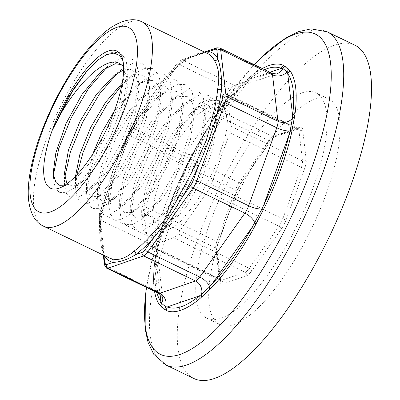 <?xml version="1.0" encoding="UTF-8"?>
<svg xmlns="http://www.w3.org/2000/svg" width="400" height="400" viewBox="0 0 400 400"><rect width="100%" height="100%" fill="white"/><g stroke="black" fill="none" stroke-linecap="round" stroke-linejoin="round"><path stroke-width="0.3" stroke-dasharray="2 1.5" d="M163.89 155.5A10.885 3.545 115.8 0 1 167.7 148.12L197.465 106.025A10.885 3.545 115.8 0 1 201.68 102.065L225.26 93.96A10.885 3.545 115.8 0 1 226.47 93.96A10.885 3.545 115.8 0 1 227.405 95.735L230.99 126.365A10.885 3.545 115.8 0 1 229.81 132.845L211.3 184.265A10.885 3.545 115.8 0 1 207.485 191.65L177.72 233.74A10.885 3.545 115.8 0 1 173.51 237.705L149.925 245.81A10.885 3.545 115.8 0 1 148.715 245.81A10.885 3.545 115.8 0 1 147.78 244.03L144.2 213.4A10.885 3.545 115.8 0 1 145.375 206.925L163.89 155.5L235.4 190.08A2.72 0.79 19.8 0 1 236.835 191.39A2.72 0.79 19.8 0 1 236.59 191.585A13.61 4.43 115.8 0 1 241.355 182.36L271.12 140.265A13.61 4.43 115.8 0 1 276.385 135.315L299.97 127.21A13.61 4.43 115.8 0 1 302.65 129.43L306.235 160.06A13.61 4.43 115.8 0 1 304.76 168.16L286.245 219.58A2.72 0.79 19.8 0 1 282.805 218.845L301.32 167.425A2.72 0.79 -160.2 0 0 304.76 168.16M313.105 187.82A125.2 40.775 115.8 0 1 206.915 318.295A125.2 40.775 115.8 0 1 224.71 187.835A125.2 40.775 115.8 0 1 315.925 92.87A125.2 40.775 115.8 0 1 313.105 187.82M153.51 206.48A65.84 21.445 -64.2 0 0 153.505 206.52L152.71 216.7L154.08 226.055L157.58 231.215L162.96 232.69L178.34 224.165L196.73 201.855L213.715 170.65L225.045 137.845L227.045 127.505L227.34 120.96L224.66 107.85L220.125 103.695L213.69 103.565L197.095 114.99L179.015 138.75L163.77 168.705L154.805 197.54L153.515 206.475M183.075 60.54A2.72 2.19 53.6 0 0 185.275 60.45A2.72 2.19 53.6 0 0 185.28 60.445A2.72 2.19 53.6 0 0 185.98 59.375A116.125 37.82 -64.2 0 0 168.245 76.065A2.72 1.685 -138.4 0 1 167.965 76.75A2.72 1.685 -138.4 0 1 165.755 76.84A113.405 36.935 115.8 0 1 183.075 60.54C193.04 54.58 200.49 52.02 205.425 52.86A2.72 2.565 103.4 0 0 205.91 53.035A2.72 2.565 103.4 0 0 205.92 53.035A2.72 2.565 103.4 0 0 206.59 53.1M204.765 52.22L179.535 61.59A2.72 2.45 -109 0 1 180.97 60.135A2.72 2.45 -109 0 1 182.735 60.26A10.885 3.545 -64.2 0 0 178.525 64.225L133.365 128.08A2.72 1.17 35.3 0 0 131.315 127.97A2.72 1.17 35.3 0 0 131.22 128.42L139.355 116.915A116.125 37.82 -64.2 0 0 123.3 148.01L105.335 197.92A116.125 37.82 -64.2 0 0 100.37 225.2L101.415 238.875L103.85 254.925A116.125 37.82 -64.2 0 0 104.175 255.515M102.025 244.065C102.525 248.555 103.165 251.375 103.935 252.53L109.19 257.935A113.405 36.935 115.8 0 1 102.87 251.51A2.72 2.505 -28.3 0 1 103.85 254.925L103.9 255.38M102.87 251.51C100.555 245.58 99.425 235.905 99.47 222.48A2.72 1.945 5.2 0 1 100.765 224.32A2.72 1.945 5.2 0 1 100.765 224.325A2.72 1.945 5.2 0 1 100.37 225.2L99.39 216.83A2.72 2.29 173.3 0 0 99.005 218.265A2.72 2.29 173.3 0 0 100.29 219.955L105.725 266.425A10.885 3.545 -64.2 0 0 106.66 268.2M99.47 222.48A113.405 36.935 115.8 0 1 104.32 195.84A2.72 1.355 14.4 0 1 105.655 197.475A2.72 1.355 14.4 0 1 105.335 197.92L100.275 211.97A2.72 0.79 -160.2 0 0 100.03 212.17A2.72 0.79 -160.2 0 0 101.47 213.475A10.885 3.545 -64.2 0 0 100.29 219.955L152.14 245.03A10.885 3.545 115.8 0 1 153.32 238.55L181.405 160.535L129.555 135.465L101.47 213.475L153.32 238.55A10.885 3.165 19.8 0 1 159.065 243.785A10.885 3.165 19.8 0 1 158.415 244.44L159.59 240.405A132.17 43.045 115.8 0 1 184.675 170.735L184.12 170.525A135.895 44.26 -64.2 0 0 168.05 209.19A135.895 44.26 -64.2 0 0 215.935 282.93A135.895 44.26 -64.2 0 0 290.62 71.605A135.895 44.26 -64.2 0 0 168.05 209.19A135.895 44.26 -64.2 0 0 158.33 242.165A10.885 5.895 13 0 1 159.59 240.405L184.675 170.735L186.5 166.43L193.825 152.24L196.215 148.385A132.17 43.045 115.8 0 1 236.545 91.355A10.885 7.165 -136.7 0 1 237.45 88.91A135.895 44.26 -64.2 0 0 206.27 130.155A135.895 44.26 -64.2 0 0 174.535 311.665A135.895 44.26 -64.2 0 0 293.8 121.905A135.895 44.26 -64.2 0 0 206.27 130.155A135.895 44.26 -64.2 0 0 195.98 147.55A10.885 1.8 29.1 0 0 195.97 147.57A10.885 1.8 29.1 0 0 196.215 148.385L236.545 91.355L238.985 88.385L247.075 80.77L249.295 79.355A132.17 43.045 115.8 0 1 264.57 69.65M104.32 195.84C109.46 180.73 115.31 164.485 121.865 147.1L123.465 148.015L128.36 133.955A2.72 0.79 -160.2 0 0 128.115 134.155A2.72 0.79 -160.2 0 0 129.555 135.465A10.885 3.545 -64.2 0 1 133.365 128.08L185.215 153.155L230.375 89.295L178.525 64.225A2.72 1.17 -144.7 0 0 176.47 64.11A2.72 1.17 -144.7 0 0 176.38 64.56A8.165 2.66 115.8 0 1 179.535 61.59M121.865 147.1A113.405 36.935 115.8 0 1 137.54 116.735A2.72 0.59 30.2 0 0 139.39 117.165A2.72 0.59 30.2 0 0 139.355 116.915L176.47 64.11C179.23 60.985 180.73 59.66 180.97 60.135L204.45 52.065M137.54 116.735C147.765 101.63 157.165 88.33 165.755 76.84M176.38 64.56L163.245 82.82M195.98 147.55L184.12 170.525L168.05 209.19L163.5 222.065A177.915 57.945 115.8 0 1 213.535 118.595L213.535 118.595A177.915 57.945 115.8 0 1 254.28 64.675M262.275 68.54A135.895 44.26 -64.2 0 0 250.555 76.575L237.45 88.91M250.555 76.575A10.885 8.44 50.8 0 0 249.295 79.355L269.955 72.255M156.825 292.46A132.17 43.045 115.8 0 1 156.025 260.015A10.885 7.39 -172.8 0 0 154.66 262.325A135.895 44.26 -64.2 0 0 154.53 291.35M160.025 294.215L156.025 260.015L156.15 256.89L158.415 244.44A10.885 7.02 -168.4 0 0 157.45 246.175L154.66 262.325M158.33 242.165L157.45 246.175M193.82 378.475A185.075 60.275 115.8 0 1 220.13 185.615A185.075 60.275 115.8 0 1 354.965 45.24M63.955 185.83L67.08 184.88L73.87 180.745L91.275 161.425L108.19 132.15L120.38 99.765L124.68 72L123.46 62.365L122.93 60.725M123.6 66.405L128.12 82.13L124.21 107.78L113.19 137.515L97.895 164.32L82.195 181.885L73.145 186.36L66.97 183.815M123.64 69.9L130.1 69.255L134.99 72.13L139.15 87.535L135.215 113.215L124.175 142.945L108.875 169.73L93.18 187.255L85.965 191.315L80.355 191.155L76.755 186.83L75.47 178.635L75.515 176.265M122.215 83.13L125.15 80.695L135.24 75.05L143.22 75.285L148.35 81.42L150.185 92.84L146.26 118.515L135.225 148.25L119.925 175.045L104.225 192.585L97.02 196.64L91.4 196.5L87.8 192.19L86.505 184.025L92.605 154.32M114.335 110.93L136.135 86.065L146.235 80.395L154.225 80.62L159.375 86.715L161.22 98.125L157.315 123.78L146.295 153.515L131 180.325L115.295 197.895L108.075 201.965L102.44 201.845L98.835 197.52L97.535 189.35L101.535 166.15L113.04 137.52L129.495 110.405L147.18 91.385L157.28 85.73L165.265 85.955L170.415 92.06L172.25 103.485L168.34 129.14L157.315 158.87L142.02 185.67L126.325 203.23L119.095 207.315L113.465 207.165L109.855 202.835L108.57 194.63L112.595 171.41L124.115 142.775L140.58 115.675L158.26 96.69L168.35 91.06L176.33 91.295L181.46 97.44L183.285 108.875L179.35 134.555L168.31 164.29L153.005 191.075L137.31 208.605L130.105 212.655L124.495 212.5L120.895 208.19L119.605 200.015L123.61 176.815L135.11 148.19L151.565 121.075L169.25 102.06L179.35 96.395L187.34 96.63L192.48 102.75L194.325 114.17L190.4 139.84L179.365 169.58L164.065 196.38L148.365 213.925L141.16 217.98L135.535 217.85L131.94 213.53L130.635 205.375L134.63 182.185L146.125 153.56L162.575 126.44L180.265 107.41L190.365 101.74L198.355 101.96L203.51 108.05L205.35 119.47L201.45 145.12L190.43 174.85L175.135 201.655L159.435 219.23L152.205 223.315L146.565 223.18L142.96 218.845L141.67 210.64L145.695 187.42L157.21 158.785L173.675 131.685L191.36 112.695L201.44 107.07L209.42 107.3L214.55 113.425L216.385 124.845L212.465 150.505L201.44 180.235L186.145 207.03L170.45 224.58L163.225 228.66L157.605 228.51L153.995 224.2L152.71 216.005L153.505 206.52M99.04 59.25L111.09 52.355L120.135 52.61L125.95 59.535L128.04 72.465L123.505 101.975L110.705 136.31L92.91 167.365L74.58 187.82L66.01 192.65L59.32 192.505L55.03 187.385L53.48 177.69L53.57 174.2M106.92 67.25L110.635 64.135L122.11 57.69L131.17 57.955L137 64.89L139.07 77.885L134.505 107.42L121.685 141.76L103.88 172.79L85.55 193.2L77.415 197.87L70.935 198.09L66.56 193.84L64.6 185.425M64.43 173.305L64.51 182.965L64.74 177.585M117.715 72.805L121.725 69.425L133.17 63.025L142.21 63.285L148.03 70.225L150.1 83.19L145.55 112.715L132.735 147.045L114.935 178.085L96.61 198.51L88.035 203.345L81.36 203.155L77.075 198.015L75.55 188.28L76.89 174.83M121.85 85.075L132.77 74.76L144.2 68.36L153.24 68.615L159.05 75.54L161.14 88.46L156.61 117.965L143.815 152.3L126.02 183.36L107.685 203.82L99.11 208.66L92.42 208.51L88.125 203.39L86.585 193.685L90.87 167.805L103.25 135.92M106.045 130.33L124.375 100.78L143.75 80.135L155.205 73.695L164.26 73.955L170.085 80.875L172.175 93.825L167.63 123.34L154.83 157.67L137.035 188.72L118.7 209.17L110.135 213.995L103.44 213.845L99.16 208.71L97.615 199.01L102.24 171.96L115.52 138.73L134.475 107.365L154.79 85.46L166.255 79.035L175.31 79.295L181.135 86.235L183.2 99.23L178.635 128.765L165.815 163.1L148.01 194.13L129.685 214.535L121.125 219.355L114.45 219.16L110.175 214.01L108.65 204.28L113.305 177.2L126.605 143.97L145.57 112.62L165.88 90.755L177.315 84.365L186.355 84.625L192.16 91.57L194.24 104.515L189.69 134.035L176.88 168.37L159.08 199.415L140.75 219.85L132.185 224.68L125.505 224.505L121.22 219.38L119.685 209.67L124.32 182.615L137.595 149.39L156.555 118.03L176.87 96.13L188.315 89.705L197.36 89.955L203.18 96.87L205.275 109.8L200.745 139.3L187.95 173.635L170.155 204.7L151.82 225.165L143.25 230L136.555 229.86L132.265 224.73L130.715 215.04L135.335 188L148.6 154.775L167.555 123.4L187.875 101.48L199.335 95.045L208.395 95.295L214.225 102.22L216.305 115.195L211.755 144.71L198.95 179.04L181.15 210.08L162.825 230.515L154.25 235.35L147.56 235.175L143.28 230.025L141.75 220.29L146.405 193.215L159.7 159.98L178.665 128.63L198.98 106.76L210.415 100.375L219.46 100.64L225.27 107.59L227.335 120.56L227.045 127.505M326.08 194.095A125.2 40.775 115.8 0 1 219.885 324.57A125.2 40.775 115.8 0 1 237.685 194.105A125.2 40.775 115.8 0 1 328.895 99.145A125.2 40.775 115.8 0 1 326.08 194.095M229.81 132.845L301.32 167.425A10.885 3.545 -64.2 0 0 302.5 160.945A2.72 2.29 173.3 0 0 306.235 160.06M230.99 126.365L302.5 160.945L298.915 130.315A2.72 2.29 173.3 0 0 302.65 129.43M227.405 95.735L298.915 130.315A10.885 3.545 -64.2 0 0 297.98 128.54A10.885 3.545 -64.2 0 0 296.77 128.54A2.72 2.45 71 0 0 298.535 128.66A2.72 2.45 71 0 0 299.97 127.21M225.26 93.96L296.77 128.54L273.185 136.645A2.72 2.45 71 0 0 274.955 136.765A2.72 2.45 71 0 0 276.385 135.315M201.68 102.065L273.185 136.645A10.885 3.545 -64.2 0 0 268.975 140.605A2.72 1.17 35.3 0 0 271.025 140.715A2.72 1.17 35.3 0 0 271.12 140.265M197.465 106.025L268.975 140.605L239.21 182.695A2.72 1.17 35.3 0 0 241.26 182.81A2.72 1.17 35.3 0 0 241.355 182.36M167.7 148.12L239.21 182.695A10.885 3.545 -64.2 0 0 235.4 190.08L216.885 241.5A2.72 0.79 19.8 0 1 218.32 242.81A2.72 0.79 19.8 0 1 218.08 243.01L236.59 191.585M145.375 206.925L216.885 241.5A10.885 3.545 -64.2 0 0 215.705 247.98A2.72 2.29 -6.7 0 1 216.99 249.67A2.72 2.29 -6.7 0 1 216.605 251.105A13.61 4.43 115.8 0 1 218.08 243.01M144.2 213.4L215.705 247.98L219.29 278.61A2.72 2.29 -6.7 0 1 220.575 280.3A2.72 2.29 -6.7 0 1 220.19 281.735L216.605 251.105M147.78 244.03L219.29 278.61A10.885 3.545 -64.2 0 0 220.225 280.39A10.885 3.545 -64.2 0 0 221.435 280.39A2.72 2.45 -109 0 1 222.87 283.96A13.61 4.43 115.8 0 1 220.19 281.735M149.925 245.81L221.435 280.39L245.015 272.285A2.72 2.45 -109 0 1 246.45 275.855L222.87 283.96M173.51 237.705L245.015 272.285A10.885 3.545 -64.2 0 0 249.23 268.32A2.72 1.17 -144.7 0 1 251.715 270.9A13.61 4.43 115.8 0 1 246.45 275.855M177.72 233.74L249.23 268.32L278.995 226.23A2.72 1.17 -144.7 0 1 281.48 228.81L251.715 270.9M207.485 191.65L278.995 226.23A10.885 3.545 -64.2 0 0 282.805 218.845L211.3 184.265M286.245 219.58A13.61 4.43 115.8 0 1 281.48 228.81M205.425 52.86A113.405 36.935 115.8 0 1 207.93 53.75L205.92 53.035M104.44 264.735A2.72 2.29 173.3 0 0 105.725 266.425L157.58 291.5L152.14 245.03A10.885 9.165 -6.7 0 1 157.28 251.785A10.885 9.165 -6.7 0 1 156.15 256.89A10.885 6.31 9.1 0 0 155.215 258.455M99.39 216.83A8.165 2.66 115.8 0 1 100.275 211.97M128.36 133.955A8.165 2.66 115.8 0 1 131.22 128.42M142.29 22.005A113.405 36.935 -64.2 0 0 59.67 108.025A113.405 36.935 -64.2 0 0 43.55 226.195M216.745 47.84A2.72 2.45 -109 0 1 218.51 47.965L182.735 60.26L234.585 85.335L270.365 73.04A10.885 3.545 115.8 0 1 271.575 73.04M219.725 47.965A10.885 3.545 -64.2 0 0 218.51 47.965L270.365 73.04A10.885 9.795 71 0 0 277.43 73.535L241.655 85.83A10.885 9.795 71 0 0 247.075 80.77A10.885 7.51 -132.1 0 1 247.965 78.8M158.51 293.275A10.885 3.545 115.8 0 1 157.58 291.5A10.885 9.165 -6.7 0 1 162.72 298.255L157.28 251.785C157.43 250.78 156.82 250.595 159.065 243.785L187.155 165.77A10.885 3.165 19.8 0 1 186.5 166.43A10.885 1.25 26.1 0 1 186.315 165.98L193.55 151.975A10.885 0.395 -151.5 0 1 193.55 151.97L206.27 130.155L213.535 118.595L233.7 89.23L254.23 64.65M193.55 151.975A10.885 0.395 -151.5 0 0 193.825 152.24A10.885 4.69 -144.7 0 1 193.425 153.605L187.155 165.77A10.885 3.165 19.8 0 0 181.405 160.535A10.885 3.545 115.8 0 1 185.215 153.155A10.885 4.69 -144.7 0 0 193.425 153.605L238.58 89.745A10.885 4.69 35.3 0 0 238.985 88.385A10.885 8.15 45.5 0 1 239.985 86.31M186.33 165.96A10.885 1.25 26.1 0 0 186.315 165.98L184.12 170.525M234.585 85.335A10.885 9.795 71 0 0 241.655 85.83L242.315 85.54L238.58 89.745A10.885 4.69 35.3 0 1 230.375 89.295A10.885 3.545 115.8 0 1 234.585 85.335M146.535 287.485A177.915 57.945 115.8 0 1 163.5 222.065L153.005 256.105L146.485 287.46M327.165 31.795A185.075 60.275 -64.2 0 0 192.33 172.175A185.075 60.275 -64.2 0 0 166.02 365.035M148.715 245.81L220.68 280.785L216.99 249.67C216.555 249.94 217 247.65 218.32 242.81L236.835 191.39L241.26 182.81L271.025 140.715C273.315 137.88 274.625 136.565 274.955 136.765L298.575 128.65L226.47 93.96M205.91 53.03L202.995 52.96L198.355 54.25L191.51 56.9L185.27 60.45C179.805 64.485 174.035 69.92 167.965 76.75M100.76 224.32C100.615 231.23 100.83 236.085 101.415 238.875M100.765 224.325C101.505 216.245 103.135 207.295 105.655 197.475L108.015 190M123.46 148.015L120.165 156.235M123.465 148.015L139.39 117.165L144.455 109.38M167.96 76.75L163.275 82.775M103.315 255.095L101.98 243.7M101.465 239.285L99.005 218.265C99.325 214.34 99.67 212.305 100.03 212.17L108.035 189.94M120.105 156.41L128.115 134.155L131.315 127.97L144.56 109.235M123.465 62.365L122.495 58.935M67.085 184.885L60.205 187.75M114.11 75.355L121.725 69.425M75.47 178.635L75.55 188.28M125.15 80.695L132.77 74.76M86.505 184.025L86.585 193.685M136.135 86.065L143.75 80.135M97.535 189.35L97.615 199.01M147.18 91.385L154.79 85.46M108.57 194.63L108.65 204.28M158.26 96.69L165.88 90.755M119.605 200.015L119.685 209.67M169.25 102.06L176.87 96.13M130.635 205.375L130.715 215.04M180.265 107.41L187.875 101.48M141.67 210.64L141.75 220.29M191.36 112.695L198.98 106.76M152.71 216.005L152.715 216.7M99.65 58.765L98.48 59.68M53.48 177.69L53.43 171.115M110.635 64.135L103.615 69.605M128.04 72.47L128.12 82.125M74.58 187.82L82.195 181.885M139.07 77.885L139.155 87.53M85.55 193.2L93.18 187.26M150.1 83.19L150.18 92.845M96.61 198.515L104.225 192.58M161.135 88.465L161.215 98.125M107.685 203.815L115.3 197.885M172.175 93.825L172.255 103.475M118.705 209.17L126.32 203.235M183.205 99.23L183.285 108.875M129.685 214.54L137.31 208.605M194.235 104.52L194.315 114.175M140.75 219.845L148.365 213.92M205.27 109.805L205.35 119.46M151.825 225.155L159.435 219.23M216.31 115.19L216.39 124.835M162.825 230.525L170.445 224.59M227.335 120.565L227.34 120.96M206.915 318.295L219.885 324.57M315.925 92.87L328.895 99.145"/><path stroke-width="0.6" d="M206.59 53.1A2.72 2.565 103.4 0 0 208.87 51.51L204.765 52.22M142.29 22.005C134.17 17.74 123.945 19.435 111.61 27.095C105.785 30.985 99.89 36.13 93.935 42.54C79.28 58.495 65.86 78.835 53.675 103.565C41.145 129.425 33.11 153.5 29.58 175.78C28.255 184.53 27.905 192.425 28.53 199.46C30.185 213.485 35.19 222.395 43.55 226.195A113.405 36.935 -64.2 0 0 139.74 108.01A113.405 36.935 -64.2 0 0 142.29 22.005L207.93 53.75A113.405 36.935 115.8 0 1 214.25 60.175A2.72 2.505 151.7 0 0 217.9 59A116.125 37.82 -64.2 0 0 208.87 51.51L215.315 49.295A2.72 2.45 -109 0 1 216.745 47.84L204.45 52.065M214.25 60.175C218.755 67.165 219.885 76.845 217.645 89.205A2.72 1.945 -174.8 0 0 221.38 88.73C221.935 77.44 220.775 67.53 217.9 59L216.92 50.63A2.72 2.29 -6.7 0 1 220.655 49.745A10.885 3.545 -64.2 0 0 219.725 47.965L216.745 47.84M217.645 89.205A113.405 36.935 115.8 0 1 212.795 115.85A2.72 1.355 -165.6 0 0 216.415 116.01A116.125 37.82 -64.2 0 0 221.38 88.73L222.36 97.1A2.72 2.29 -6.7 0 1 226.095 96.215L220.655 49.745L272.505 74.815L277.945 121.285A10.885 3.545 115.8 0 1 276.765 127.765L248.68 205.775A10.885 3.165 -160.2 0 0 262.06 208.82L252.405 226.89A132.17 43.045 115.8 0 1 212.075 283.925A10.885 7.165 43.3 0 0 212.29 286.905A135.895 44.26 -64.2 0 0 253.755 228.27A10.885 1.8 -150.9 0 1 252.405 226.89L212.075 283.925L209.58 286.865L201.485 294.48L199.325 295.92A132.17 43.045 115.8 0 1 167.375 306.9A10.885 10.29 113.1 0 0 166.33 310.53A135.895 44.26 -64.2 0 0 199.18 299.24A10.885 8.44 -129.2 0 1 199.325 295.92L167.375 306.9L165.71 306.775L161.59 303.36L160.88 301.52A132.17 43.045 115.8 0 1 156.825 292.46M212.795 115.85L206.36 140.23L195.25 164.585L198.45 165.915C205.905 149.235 211.895 132.6 216.415 116.01L221.475 101.955A2.72 0.79 19.8 0 1 224.915 102.69A10.885 3.545 -64.2 0 0 226.095 96.215L277.945 121.285A10.885 9.165 173.3 0 0 292.41 118.36L290.145 130.81L289.025 134.87A132.17 43.045 115.8 0 1 263.94 204.545L265.62 205.29A135.895 44.26 -64.2 0 0 280.97 168.63A135.895 44.26 -64.2 0 0 291.41 133.655A10.885 5.895 -167 0 0 289.025 134.87L263.94 204.545L262.06 208.82A10.885 1.025 -150.4 0 0 263.295 209.8L265.62 205.29M195.25 164.585A113.405 36.935 115.8 0 1 179.575 194.95A2.72 0.59 -149.8 0 1 182.395 197.01A116.125 37.82 -64.2 0 0 198.45 165.915L193.39 179.97A2.72 0.79 19.8 0 1 196.83 180.705L224.915 102.69L276.765 127.765A10.885 3.165 -160.2 0 0 290.145 130.81A10.885 6.79 7.2 0 1 292.175 129.585L295.075 113.495A135.895 44.26 -64.2 0 0 290.085 70.82A10.885 10.135 144.4 0 0 287.74 73.76A132.17 43.045 115.8 0 1 292.595 115.26A10.885 7.39 7.2 0 1 295.075 113.495M179.575 194.95C171.54 211.125 162.135 224.425 151.36 234.845A2.72 1.685 -138.4 0 1 153.505 237.86C163.82 225.715 173.45 212.095 182.395 197.01L190.53 185.505A2.72 1.17 35.3 0 0 193.015 188.085A10.885 3.545 -64.2 0 0 196.83 180.705L248.68 205.775A10.885 3.545 115.8 0 1 244.87 213.16A10.885 4.69 -144.7 0 1 254.735 223.01A10.885 0.625 25 0 0 256.07 223.79L263.295 209.8M151.36 234.845A113.405 36.935 115.8 0 1 134.04 251.145A2.72 2.19 -126.4 0 1 135.77 254.55A116.125 37.82 -64.2 0 0 153.505 237.86L145.37 249.365A2.72 1.17 35.3 0 0 147.86 251.945L193.015 188.085L244.87 213.16L199.71 277.02A10.885 3.545 115.8 0 1 195.5 280.98L159.725 293.275L107.87 268.2L143.65 255.905A10.885 3.545 -64.2 0 0 147.86 251.945L199.71 277.02A10.885 4.69 -144.7 0 1 209.58 286.865A10.885 7.92 -129.7 0 0 209.64 289.45L212.29 286.905M134.04 251.145C126.27 258.165 118.815 260.73 111.69 258.825A2.72 2.565 -76.6 0 1 112.88 262.415C120.33 262.075 127.96 259.455 135.77 254.55L142.215 252.335A2.72 2.45 71 0 0 143.65 255.905L195.5 280.98A10.885 9.795 -109 0 1 201.485 294.48A10.885 7.74 43.2 0 0 201.655 296.96L209.64 289.45M264.57 69.65A132.17 43.045 115.8 0 1 281.245 68.375A10.885 10.29 -66.9 0 1 283.41 65.285A135.895 44.26 -64.2 0 0 262.275 68.54M269.955 72.255L281.245 68.375L282.855 68.475L286.975 71.89L287.74 73.76L292.595 115.26L292.41 118.36A10.885 6.54 -166.7 0 1 294.405 117.31M290.085 70.82L283.41 65.285M291.41 133.655L292.175 129.585M253.755 228.27L256.07 223.79M199.18 299.24L201.655 296.96M154.53 291.35A135.895 44.26 -64.2 0 0 159.655 304.995L166.33 310.53M159.655 304.995A10.885 10.135 -35.6 0 1 160.88 301.52L160.025 294.215M122.93 60.725L119.78 55.595L114.06 53.08L106.585 54.65L98.48 59.68L88.01 69.605L68.335 97.04L52.18 130.465A76.21 24.82 115.8 0 1 92.07 62.685A76.21 24.82 115.8 0 1 122.495 58.935A76.21 24.82 115.8 0 1 105.995 130.425A76.21 24.82 115.8 0 1 60.205 187.75A76.21 24.82 115.8 0 1 52.18 130.465C70.44 89.96 106.6 51.705 121.155 64.62A65.84 21.445 -64.2 0 0 121.135 64.61M350.8 185.6A185.075 60.275 115.8 0 1 193.82 378.475L166.02 365.035A185.075 60.275 -64.2 0 0 323 172.155A185.075 60.275 -64.2 0 0 327.165 31.795L354.965 45.24A185.075 60.275 115.8 0 1 350.8 185.6M121.13 64.615L115.27 63.73L103.615 69.605L99.72 72.925L81.935 94.55L66.055 123.53L55.83 152.925L53.425 171.115L53.72 175.555L55.97 182.465L60.25 185.745L63.955 185.83M121.15 64.625L123.6 66.405M66.97 183.815L64.43 173.305L68.45 150.09L79.965 121.46L96.425 94.355L114.11 75.355L123.64 69.9M75.515 176.265L79.905 154.055L90.665 127.47L105.75 102.06L122.215 83.13M92.605 154.32L102.01 132.18L114.335 110.93M52.18 130.465L73.51 89.05L86.325 71.82L99.04 59.25M53.57 174.2L58.76 148.475L71.085 118L88.23 88.96L106.92 67.25M64.6 185.425L64.51 182.965M64.74 177.585L70.38 151.95L82.7 122.16L99.495 93.965L117.715 72.805M76.89 174.83L83.035 152.5L93.485 128L106.97 104.515L121.85 85.075M103.25 135.92L106.045 130.33M111.69 258.825A113.405 36.935 115.8 0 1 109.19 257.935L43.55 226.195M104.175 255.515A116.125 37.82 -64.2 0 0 112.88 262.415L106.435 264.63A2.72 2.45 71 0 0 107.87 268.2A10.885 3.545 -64.2 0 1 106.66 268.2L158.51 293.275A10.885 3.545 115.8 0 0 159.725 293.275A10.885 9.795 -109 0 1 165.71 306.775A10.885 10.11 -46.9 0 0 164.87 309.605M106.435 264.63A8.165 2.66 115.8 0 1 104.83 263.3L103.9 255.38M104.83 263.3A2.72 2.29 173.3 0 0 104.44 264.735L103.315 255.095M215.315 49.295A8.165 2.66 115.8 0 1 216.92 50.63M222.36 97.1A8.165 2.66 115.8 0 1 221.475 101.955M193.39 179.97A8.165 2.66 115.8 0 1 190.53 185.505M145.37 249.365A8.165 2.66 115.8 0 1 142.215 252.335M284.75 66.16A10.885 10.34 136.5 0 0 282.855 68.475A10.885 9.795 71 0 1 277.43 73.535C277.365 74.135 275.41 73.97 271.575 73.04A10.885 3.545 115.8 0 1 272.505 74.815A10.885 9.165 173.3 0 0 286.975 71.89A10.885 10.16 -56.3 0 1 288.815 69.53M158.51 293.275C161.975 296.2 163.375 297.86 162.72 298.255A10.885 9.165 -6.7 0 1 161.59 303.36A10.885 10.39 125.3 0 0 160.805 306.235M254.28 64.675A177.915 57.945 115.8 0 1 311.335 168.96A177.915 57.945 115.8 0 1 198.345 344.5A177.915 57.945 115.8 0 1 146.535 287.485M125.975 105.075A102.52 33.39 115.8 0 1 33.715 206.82A102.52 33.39 115.8 0 1 91.265 46.965A102.52 33.39 115.8 0 1 125.975 105.075M104.44 264.735L106.66 268.2M219.725 47.965L271.575 73.04M146.485 287.46L145.365 296.09L145.125 328.995L148.155 342.765L153.765 354.295L166.02 365.035M254.23 64.65L260.3 58.415L285.94 37.795L298.62 31.62L311.14 28.86L327.165 31.795"/></g></svg>
